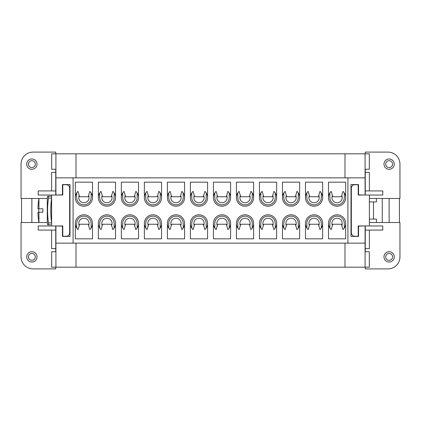 <?xml version="1.0" encoding="UTF-8"?>
<svg xmlns="http://www.w3.org/2000/svg" width="421" height="421" viewBox="0 0 421 421"><rect width="100%" height="100%" fill="white"/><g stroke="black" fill="none" stroke-linecap="round" stroke-linejoin="round"><path stroke-width="0.63" d="M341.768 195.465A5.152 5.152 0 0 1 337.084 202.769A5.152 5.152 0 0 1 332.406 195.465M341.768 225.535A5.152 5.152 0 0 0 337.084 218.231A5.152 5.152 0 0 0 332.406 225.535M318.755 195.465A5.152 5.152 0 0 1 314.071 202.769A5.152 5.152 0 0 1 309.388 195.465M295.737 195.465A5.152 5.152 0 0 1 291.053 202.769A5.152 5.152 0 0 1 286.375 195.465M272.719 195.465A5.152 5.152 0 0 1 268.04 202.769A5.152 5.152 0 0 1 263.357 195.465M249.706 195.465A5.152 5.152 0 0 1 245.022 202.769A5.152 5.152 0 0 1 240.344 195.465M226.687 195.465A5.152 5.152 0 0 1 222.009 202.769A5.152 5.152 0 0 1 217.325 195.465M203.675 195.465A5.152 5.152 0 0 1 198.991 202.769A5.152 5.152 0 0 1 194.313 195.465M180.656 195.465A5.152 5.152 0 0 1 175.978 202.769A5.152 5.152 0 0 1 171.294 195.465M157.643 195.465A5.152 5.152 0 0 1 152.96 202.769A5.152 5.152 0 0 1 148.281 195.465M134.625 195.465A5.152 5.152 0 0 1 129.947 202.769A5.152 5.152 0 0 1 125.263 195.465M111.612 195.465A5.152 5.152 0 0 1 106.929 202.769A5.152 5.152 0 0 1 102.245 195.465M88.594 195.465A5.152 5.152 0 0 1 83.916 202.769A5.152 5.152 0 0 1 79.232 195.465M318.755 225.535A5.152 5.152 0 0 0 314.071 218.231A5.152 5.152 0 0 0 309.388 225.535M295.737 225.535A5.152 5.152 0 0 0 291.053 218.231A5.152 5.152 0 0 0 286.375 225.535M272.719 225.535A5.152 5.152 0 0 0 268.04 218.231A5.152 5.152 0 0 0 263.357 225.535M249.706 225.535A5.152 5.152 0 0 0 245.022 218.231A5.152 5.152 0 0 0 240.344 225.535M226.687 225.535A5.152 5.152 0 0 0 222.009 218.231A5.152 5.152 0 0 0 217.325 225.535M203.675 225.535A5.152 5.152 0 0 0 198.991 218.231A5.152 5.152 0 0 0 194.313 225.535M180.656 225.535A5.152 5.152 0 0 0 175.978 218.231A5.152 5.152 0 0 0 171.294 225.535M157.643 225.535A5.152 5.152 0 0 0 152.96 218.231A5.152 5.152 0 0 0 148.281 225.535M134.625 225.535A5.152 5.152 0 0 0 129.947 218.231A5.152 5.152 0 0 0 125.263 225.535M111.612 225.535A5.152 5.152 0 0 0 106.929 218.231A5.152 5.152 0 0 0 102.245 225.535M88.594 225.535A5.152 5.152 0 0 0 83.916 218.231A5.152 5.152 0 0 0 79.232 225.535M385.694 164.127A3.436 3.436 0 0 0 389.13 167.558A3.436 3.436 0 0 0 392.567 164.127A3.436 3.436 0 0 0 389.13 160.69A3.436 3.436 0 0 0 385.694 164.127M383.978 164.127A5.152 5.152 0 0 0 389.13 169.279A5.152 5.152 0 0 0 394.282 164.127A5.152 5.152 0 0 0 389.13 158.975A5.152 5.152 0 0 0 383.978 164.127M394.282 256.873A5.152 5.152 0 0 1 389.13 262.025A5.152 5.152 0 0 1 383.978 256.873A5.152 5.152 0 0 1 389.13 251.721A5.152 5.152 0 0 1 394.282 256.873M389.13 253.442A3.436 3.436 0 0 1 392.567 256.873A3.436 3.436 0 0 1 389.13 260.31A3.436 3.436 0 0 1 385.694 256.873A3.436 3.436 0 0 1 389.13 253.442M31.87 167.558A3.436 3.436 0 0 1 28.433 164.127A3.436 3.436 0 0 1 31.87 160.69A3.436 3.436 0 0 1 35.306 164.127A3.436 3.436 0 0 1 31.87 167.558M26.718 164.127A5.152 5.152 0 0 1 31.87 158.975A5.152 5.152 0 0 1 37.022 164.127A5.152 5.152 0 0 1 31.87 169.279A5.152 5.152 0 0 1 26.718 164.127M37.022 256.873A5.152 5.152 0 0 0 31.87 251.721A5.152 5.152 0 0 0 26.718 256.873A5.152 5.152 0 0 0 31.87 262.025A5.152 5.152 0 0 0 37.022 256.873M35.306 256.873A3.436 3.436 0 0 0 31.87 253.442A3.436 3.436 0 0 0 28.433 256.873A3.436 3.436 0 0 0 31.87 260.31A3.436 3.436 0 0 0 35.306 256.873M47.273 198.475L47.273 222.525A90.278 90.278 0 0 0 47.605 224.756L48.468 224.756L48.468 222.898A89.147 89.147 0 0 1 48.468 198.102L48.468 196.244L47.605 196.244A90.278 90.278 0 0 0 47.273 198.475L38.943 198.475A68.702 68.702 0 0 0 38.316 202.769L38.343 202.769A68.681 68.681 0 0 0 37.927 208.784L38.943 208.784L38.943 198.475L21.05 198.475L21.05 164.127A12.025 12.025 0 0 1 33.075 152.102L55.746 152.102L55.746 153.823M48.468 224.756L50.757 224.756M48.468 198.102L51.625 198.102A89.147 89.147 0 0 0 51.625 222.898L48.468 222.898M75.327 223.383A8.588 8.588 0 0 0 78.006 229.619L79.622 224.24L88.21 224.24L89.82 229.619A8.588 8.588 0 0 0 83.916 214.794A8.588 8.588 0 0 0 75.327 223.383L75.327 238.839L92.504 238.839L92.504 223.383M76.701 228.04A8.588 8.588 0 0 1 89.541 216.894A8.588 8.588 0 0 1 91.125 228.04L91.125 223.383A7.215 7.215 0 0 0 83.916 216.168A7.215 7.215 0 0 0 76.701 223.383L76.701 228.04M283.843 228.04L283.843 223.383A7.215 7.215 0 0 1 291.053 216.168A7.215 7.215 0 0 1 298.268 223.383L298.268 228.04A8.588 8.588 0 0 0 285.427 216.894A8.588 8.588 0 0 0 283.843 228.04M75.327 197.617A8.588 8.588 0 0 0 83.916 206.206A8.588 8.588 0 0 0 89.82 191.381L88.21 196.76L79.622 196.76L78.006 191.381A8.588 8.588 0 0 0 75.327 197.617L75.327 182.161L92.504 182.161L92.504 197.617M76.701 192.96A8.588 8.588 0 0 0 89.541 204.106A8.588 8.588 0 0 0 91.125 192.96L91.125 197.617A7.215 7.215 0 0 1 83.916 204.832A7.215 7.215 0 0 1 76.701 197.617L76.701 192.96M237.807 223.383A7.215 7.215 0 0 1 245.022 216.168A7.215 7.215 0 0 1 252.237 223.383L252.237 228.04A8.588 8.588 0 0 0 239.396 216.894A8.588 8.588 0 0 0 237.807 228.04L237.807 223.383M98.34 223.383A8.588 8.588 0 0 0 101.024 229.619L102.635 224.24L111.223 224.24L112.839 229.619A8.588 8.588 0 0 0 106.929 214.794A8.588 8.588 0 0 0 98.34 223.383L98.34 238.839L115.517 238.839L115.517 223.383M99.714 228.04A8.588 8.588 0 0 1 112.56 216.894A8.588 8.588 0 0 1 114.144 228.04L114.144 223.383A7.215 7.215 0 0 0 106.929 216.168A7.215 7.215 0 0 0 99.714 223.383L99.714 228.04M121.359 223.383A8.588 8.588 0 0 0 124.037 229.619L125.653 224.24L134.241 224.24L135.851 229.619A8.588 8.588 0 0 0 129.947 214.794A8.588 8.588 0 0 0 121.359 223.383L121.359 238.839L138.535 238.839L138.535 223.383M122.732 228.04A8.588 8.588 0 0 1 135.573 216.894A8.588 8.588 0 0 1 137.157 228.04L137.157 223.383A7.215 7.215 0 0 0 129.947 216.168A7.215 7.215 0 0 0 122.732 223.383L122.732 228.04M214.794 228.04L214.794 223.383A7.215 7.215 0 0 1 222.009 216.168A7.215 7.215 0 0 1 229.224 223.383L229.224 228.04A8.588 8.588 0 0 0 216.378 216.894A8.588 8.588 0 0 0 214.794 228.04M144.371 223.383A8.588 8.588 0 0 0 147.055 229.619L148.666 224.24L157.254 224.24L158.87 229.619A8.588 8.588 0 0 0 152.96 214.794A8.588 8.588 0 0 0 144.371 223.383L144.371 238.839L161.548 238.839L161.548 223.383M145.745 228.04A8.588 8.588 0 0 1 158.591 216.894A8.588 8.588 0 0 1 160.175 228.04L160.175 223.383A7.215 7.215 0 0 0 152.96 216.168A7.215 7.215 0 0 0 145.745 223.383L145.745 228.04M167.39 223.383A8.588 8.588 0 0 0 170.068 229.619L171.684 224.24L180.272 224.24L181.883 229.619A8.588 8.588 0 0 0 175.978 214.794A8.588 8.588 0 0 0 167.39 223.383L167.39 238.839L184.566 238.839L184.566 223.383M168.763 228.04A8.588 8.588 0 0 1 181.604 216.894A8.588 8.588 0 0 1 183.193 228.04L183.193 223.383A7.215 7.215 0 0 0 175.978 216.168A7.215 7.215 0 0 0 168.763 223.383L168.763 228.04M190.403 223.383A8.588 8.588 0 0 0 193.086 229.619L194.697 224.24L203.285 224.24L204.901 229.619A8.588 8.588 0 0 0 198.991 214.794A8.588 8.588 0 0 0 190.403 223.383L190.403 238.839L207.579 238.839L207.579 223.383M191.776 228.04A8.588 8.588 0 0 1 204.622 216.894A8.588 8.588 0 0 1 206.206 228.04L206.206 223.383A7.215 7.215 0 0 0 198.991 216.168A7.215 7.215 0 0 0 191.776 223.383L191.776 228.04M213.421 223.383A8.588 8.588 0 0 0 216.099 229.619L217.715 224.24L226.303 224.24L227.914 229.619A8.588 8.588 0 0 0 222.009 214.794A8.588 8.588 0 0 0 213.421 223.383L213.421 238.839L230.597 238.839L230.597 223.383M236.434 223.383A8.588 8.588 0 0 0 239.117 229.619L240.728 224.24L249.316 224.24L250.932 229.619A8.588 8.588 0 0 0 245.022 214.794A8.588 8.588 0 0 0 236.434 223.383L236.434 238.839L253.61 238.839L253.61 223.383M321.286 223.383L321.286 228.04A8.588 8.588 0 0 0 308.44 216.894A8.588 8.588 0 0 0 306.856 228.04L306.856 223.383A7.215 7.215 0 0 1 314.071 216.168A7.215 7.215 0 0 1 321.286 223.383M259.452 223.383A8.588 8.588 0 0 0 262.13 229.619L263.746 224.24L272.334 224.24L273.945 229.619A8.588 8.588 0 0 0 268.04 214.794A8.588 8.588 0 0 0 259.452 223.383L259.452 238.839L276.629 238.839L276.629 223.383M260.825 228.04A8.588 8.588 0 0 1 273.666 216.894A8.588 8.588 0 0 1 275.255 228.04L275.255 223.383A7.215 7.215 0 0 0 268.04 216.168A7.215 7.215 0 0 0 260.825 223.383L260.825 228.04M282.465 223.383A8.588 8.588 0 0 0 285.149 229.619L286.759 224.24L295.347 224.24L296.963 229.619A8.588 8.588 0 0 0 291.053 214.794A8.588 8.588 0 0 0 282.465 223.383L282.465 238.839L299.641 238.839L299.641 223.383M329.875 197.617A7.215 7.215 0 0 0 337.084 204.832A7.215 7.215 0 0 0 344.299 197.617L344.299 192.96A8.588 8.588 0 0 1 331.459 204.106A8.588 8.588 0 0 1 329.875 192.96L329.875 197.617M305.483 223.383A8.588 8.588 0 0 0 308.161 229.619L309.777 224.24L318.365 224.24L319.976 229.619A8.588 8.588 0 0 0 314.071 214.794A8.588 8.588 0 0 0 305.483 223.383L305.483 238.839L322.66 238.839L322.66 223.383M99.714 192.96L99.714 197.617A7.215 7.215 0 0 0 106.929 204.832A7.215 7.215 0 0 0 114.144 197.617L114.144 192.96A8.588 8.588 0 0 1 101.303 204.106A8.588 8.588 0 0 1 99.714 192.96M328.496 223.383A8.588 8.588 0 0 0 331.18 229.619L332.79 224.24L341.378 224.24L342.994 229.619A8.588 8.588 0 0 0 337.084 214.794A8.588 8.588 0 0 0 328.496 223.383L328.496 238.839L345.673 238.839L345.673 223.383M329.875 228.04A8.588 8.588 0 0 1 342.715 216.894A8.588 8.588 0 0 1 344.299 228.04L344.299 223.383A7.215 7.215 0 0 0 337.084 216.168A7.215 7.215 0 0 0 329.875 223.383L329.875 228.04M98.34 197.617A8.588 8.588 0 0 0 106.929 206.206A8.588 8.588 0 0 0 112.839 191.381L111.223 196.76L102.635 196.76L101.024 191.381A8.588 8.588 0 0 0 98.34 197.617L98.34 182.161L115.517 182.161L115.517 197.617M121.359 197.617A8.588 8.588 0 0 0 129.947 206.206A8.588 8.588 0 0 0 135.851 191.381L134.241 196.76L125.653 196.76L124.037 191.381A8.588 8.588 0 0 0 121.359 197.617L121.359 182.161L138.535 182.161L138.535 197.617M122.732 192.96A8.588 8.588 0 0 0 135.573 204.106A8.588 8.588 0 0 0 137.157 192.96L137.157 197.617A7.215 7.215 0 0 1 129.947 204.832A7.215 7.215 0 0 1 122.732 197.617L122.732 192.96M145.745 192.96A8.588 8.588 0 0 0 158.591 204.106A8.588 8.588 0 0 0 160.175 192.96L160.175 197.617A7.215 7.215 0 0 1 152.96 204.832A7.215 7.215 0 0 1 145.745 197.617L145.745 192.96M144.371 197.617A8.588 8.588 0 0 0 152.96 206.206A8.588 8.588 0 0 0 158.87 191.381L157.254 196.76L148.666 196.76L147.055 191.381A8.588 8.588 0 0 0 144.371 197.617L144.371 182.161L161.548 182.161L161.548 197.617M167.39 197.617A8.588 8.588 0 0 0 175.978 206.206A8.588 8.588 0 0 0 181.883 191.381L180.272 196.76L171.684 196.76L170.068 191.381A8.588 8.588 0 0 0 167.39 197.617L167.39 182.161L184.566 182.161L184.566 197.617M168.763 192.96A8.588 8.588 0 0 0 181.604 204.106A8.588 8.588 0 0 0 183.193 192.96L183.193 197.617A7.215 7.215 0 0 1 175.978 204.832A7.215 7.215 0 0 1 168.763 197.617L168.763 192.96M260.825 192.96L260.825 197.617A7.215 7.215 0 0 0 268.04 204.832A7.215 7.215 0 0 0 275.255 197.617L275.255 192.96A8.588 8.588 0 0 1 262.409 204.106A8.588 8.588 0 0 1 260.825 192.96M190.403 197.617A8.588 8.588 0 0 0 198.991 206.206A8.588 8.588 0 0 0 204.901 191.381L203.285 196.76L194.697 196.76L193.086 191.381A8.588 8.588 0 0 0 190.403 197.617L190.403 182.161L207.579 182.161L207.579 197.617M191.776 192.96A8.588 8.588 0 0 0 204.622 204.106A8.588 8.588 0 0 0 206.206 192.96L206.206 197.617A7.215 7.215 0 0 1 198.991 204.832A7.215 7.215 0 0 1 191.776 197.617L191.776 192.96M213.421 197.617A8.588 8.588 0 0 0 222.009 206.206A8.588 8.588 0 0 0 227.914 191.381L226.303 196.76L217.715 196.76L216.099 191.381A8.588 8.588 0 0 0 213.421 197.617L213.421 182.161L230.597 182.161L230.597 197.617M214.794 192.96A8.588 8.588 0 0 0 227.635 204.106A8.588 8.588 0 0 0 229.224 192.96L229.224 197.617A7.215 7.215 0 0 1 222.009 204.832A7.215 7.215 0 0 1 214.794 197.617L214.794 192.96M365.081 225.956L358.555 226.13L358.555 236.434L350.998 236.434L350.998 184.566L358.555 184.566L358.555 194.87L365.081 195.044M236.434 197.617A8.588 8.588 0 0 0 245.022 206.206A8.588 8.588 0 0 0 250.932 191.381L249.316 196.76L240.728 196.76L239.117 191.381A8.588 8.588 0 0 0 236.434 197.617L236.434 182.161L253.61 182.161L253.61 197.617M237.807 192.96A8.588 8.588 0 0 0 250.653 204.106A8.588 8.588 0 0 0 252.237 192.96L252.237 197.617A7.215 7.215 0 0 1 245.022 204.832A7.215 7.215 0 0 1 237.807 197.617L237.807 192.96M259.452 197.617A8.588 8.588 0 0 0 268.04 206.206A8.588 8.588 0 0 0 273.945 191.381L272.334 196.76L263.746 196.76L262.13 191.381A8.588 8.588 0 0 0 259.452 197.617L259.452 182.161L276.629 182.161L276.629 197.617M282.465 197.617A8.588 8.588 0 0 0 291.053 206.206A8.588 8.588 0 0 0 296.963 191.381L295.347 196.76L286.759 196.76L285.149 191.381A8.588 8.588 0 0 0 282.465 197.617L282.465 182.161L299.641 182.161L299.641 197.617M283.843 192.96A8.588 8.588 0 0 0 296.684 204.106A8.588 8.588 0 0 0 298.268 192.96L298.268 197.617A7.215 7.215 0 0 1 291.053 204.832A7.215 7.215 0 0 1 283.843 197.617L283.843 192.96M305.483 197.617A8.588 8.588 0 0 0 314.071 206.206A8.588 8.588 0 0 0 319.976 191.381L318.365 196.76L309.777 196.76L308.161 191.381A8.588 8.588 0 0 0 305.483 197.617L305.483 182.161L322.66 182.161L322.66 197.617M306.856 192.96A8.588 8.588 0 0 0 319.697 204.106A8.588 8.588 0 0 0 321.286 192.96L321.286 197.617A7.215 7.215 0 0 1 314.071 204.832A7.215 7.215 0 0 1 306.856 197.617L306.856 192.96M328.496 197.617A8.588 8.588 0 0 0 337.084 206.206A8.588 8.588 0 0 0 342.994 191.381L341.378 196.76L332.79 196.76L331.18 191.381A8.588 8.588 0 0 0 328.496 197.617L328.496 182.161L345.673 182.161L345.673 197.617M55.919 195.044L62.445 194.87L62.445 184.566L70.002 184.566L70.002 236.434L62.445 236.434L62.445 226.13L55.919 225.956M55.746 195.044L55.746 190.918L38.227 190.918L38.227 195.044L62.787 195.044L62.787 184.735L66.223 184.735A3.436 3.436 0 0 1 69.66 188.171L69.66 232.829A3.436 3.436 0 0 1 66.223 236.265L62.787 236.265L62.787 225.956L38.227 225.956L38.227 230.082L55.746 230.082L55.746 225.956M51.625 196.244L48.468 196.244M38.743 198.475L38.743 199.67M38.743 208.784L38.743 212.216M38.743 221.33L38.743 222.525M399.434 198.475L399.434 222.525M389.13 198.475L389.13 222.525M344.988 177.867L344.988 153.818L365.081 153.818L365.081 177.867L347.909 177.867L347.909 243.133L365.081 243.133L365.081 267.182L344.988 267.182L344.988 243.133M55.919 251.721L51.672 251.721L51.672 267.177L55.919 267.177L55.919 226.13M38.943 208.784L42.863 208.784L42.863 212.216L37.927 212.216A68.681 68.681 0 0 0 38.343 218.231L38.316 218.231A68.702 68.702 0 0 0 38.943 222.525L21.05 222.525L21.05 256.873A12.025 12.025 0 0 0 33.075 268.898L55.746 268.898L55.746 267.177M21.566 222.525L21.566 198.475M55.746 251.721L55.746 248.632L51.625 248.632L51.625 230.082M55.919 169.279L51.672 169.279L51.672 153.823L76.012 153.818L76.012 177.867M55.746 190.918L55.746 169.279M55.746 230.082L55.746 248.632M55.919 194.87L55.919 153.818M51.625 225.956L51.625 195.044M51.625 190.918L51.625 172.368L55.746 172.368M365.081 226.13L365.081 243.133M365.081 177.867L365.081 194.87M31.87 222.525L31.87 198.475M47.273 222.525L38.943 222.525L38.943 212.216M55.919 243.133L73.091 243.133L73.091 177.867L347.909 177.867M73.091 177.867L55.919 177.867M76.012 243.133L76.012 267.182L55.919 267.182M347.909 243.133L73.091 243.133M369.375 219.088L373.501 219.088L373.501 201.912L369.375 201.912M365.254 153.823L365.254 152.102L387.925 152.102A12.025 12.025 0 0 1 399.95 164.127L399.95 198.475L369.375 198.475M344.988 267.182L76.012 267.182M365.081 251.721L369.328 251.721L369.328 267.177L365.081 267.177M376.421 222.525L376.421 219.088L373.501 219.088M369.375 195.044L369.375 225.956L358.213 225.956L358.213 236.265L354.777 236.265A3.436 3.436 0 0 1 351.34 232.829L351.34 188.171A3.436 3.436 0 0 1 354.777 184.735L358.213 184.735L358.213 195.044L382.773 195.044L382.773 190.918L365.254 190.918L365.254 195.044M365.254 251.721L365.254 248.632L369.375 248.632L369.375 230.082M365.254 225.956L365.254 248.632M365.254 169.279L365.254 190.918M369.375 222.525L399.95 222.525L399.95 256.873A12.025 12.025 0 0 1 387.925 268.898L365.254 268.898L365.254 267.177M373.501 201.912L376.421 201.912L376.421 198.475M382.257 198.475L382.257 222.525M369.375 190.918L369.375 172.368L365.254 172.368M365.081 169.279L369.328 169.279L369.328 153.823L365.081 153.823M365.254 230.082L382.773 230.082L382.773 225.956L369.375 225.956M76.012 153.818L344.988 153.818"/></g></svg>
